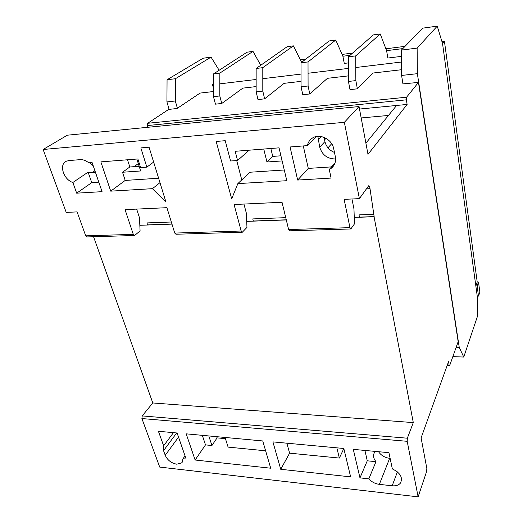 <?xml version="1.0" encoding="UTF-8"?>
<svg xmlns="http://www.w3.org/2000/svg" width="523" height="523" viewBox="0 0 523 523"><rect width="100%" height="100%" fill="white"/><g stroke="black" fill="none" stroke-linecap="round" stroke-linejoin="round"><path stroke-width="0.78" d="M475.838 285.891L477.224 282.034L478.499 282.034L477.12 285.891L478.512 296.103L477.238 296.09L477.486 316.232L463.757 357.052L459.24 347.39L417.361 73.671L417.132 48.103L437.235 26.15L442.543 43.546L475.838 285.891L477.12 285.891M348.416 75.881L327.444 78.313L309.773 93.957L308.086 86.001L308.021 61.923L335.753 40.049L342.892 56.236L344.265 63.414L348.351 62.91M401.546 69.722L372.997 73.03L357.372 88.812L355.849 80.614L355.712 55.883L380.234 33.956L386.602 50.666L387.837 58.046L401.435 56.373M213.502 88.295L212.56 84.719L213.515 84.079M212.56 84.719L213.508 84.602M219.83 83.843L256.146 79.483M262.801 78.679L301.039 74.089M308.047 73.246L348.377 68.402M355.777 67.513L401.481 62.021M301.058 81.372L284.12 83.34L264.631 98.84L262.801 91.113L262.794 67.65L293.39 45.854L301.235 61.537L302.928 61.322M342.892 56.236L350.024 55.327M386.602 50.666L402.841 48.6M441.948 41.598L444.432 41.278L442.543 43.546L477.238 296.09M260.526 64.898L261.428 64.78M300.352 59.779L305.824 59.079M342.094 54.425L352.594 53.071M385.889 48.796L405.031 46.338M444.432 41.278L477.224 282.034M478.499 282.034L479.872 292.187L478.512 296.103M324.044 137.353L324.933 141.596C326.247 146.786 329.425 150.395 334.472 152.435M317.847 136.34L319.73 147.172C322.116 154.821 327.195 158.75 334.982 158.966L335.589 158.914M185.037 455.873L183.037 458.71L181.736 462.907L176.728 464.202C171.309 463.143 167.471 460.168 165.216 455.285L163.549 450.656L163.634 445.805L173.459 432.665M88.112 172.159L91.741 182.625L76.678 193.17L72.867 182.481L88.112 172.159L92.002 172.727L95.506 172.472M136.66 209.095L139.497 217.81L140.079 230.931L134.574 235.5L133.28 234.363L125.056 209.638L166.909 207.677L174.741 233.075L175.963 234.245L242.123 232.245M407.188 441.307L141.896 418.55L159.711 467.085L418.132 496.85L407.188 441.307L407.345 438.202L413.288 422.597L374.056 216.725L359.379 217.261L359.02 214.881L359.471 217.13L374.141 216.594L370.009 188.653C369.787 186.737 369.343 185.77 368.682 185.763L359.393 198.635L344.363 122.33L43.128 149.486L66.218 212.403L77.084 211.893L85.72 235.834L87.079 236.932L134.365 235.507M351.953 198.988L353.96 208.945L354.489 223.851L350.835 228.963L349.952 227.649L344.127 199.355L359.393 198.635M243.94 204.055L246.405 213.391L246.961 227.4L242.299 232.245L241.195 231.016L234.056 204.519L282.034 202.27L288.624 229.551L289.637 230.813L350.691 228.963M263.769 149.048L266.939 161.999L272.745 156.41L280.929 155.802M270.836 148.493L272.745 156.41M266.939 161.999L282.139 160.921M336.851 447.832L339.349 458.063L343.304 449.675L344.121 449.754M342.996 448.401L343.304 449.675M402.985 84.098L401.592 75.449L401.389 50.097L422.649 28.15L437.235 26.15M301.235 61.537L301.431 62.485M43.128 149.486L67.336 135.196L359.04 106.548L367.996 154.35L407.123 104.443L406.378 99.834L406.58 97.206L418.465 82.425L458.161 341.682L449.695 365.479L449.473 365.806L449.094 365.067L448.551 361.668L421.107 437.875L426.833 468.464L426.663 471.341L418.132 496.85M357.372 88.812L349.998 89.61L348.442 81.451L348.318 56.817L373.35 34.904L380.234 33.956M309.773 93.957L302.784 94.715L301.071 86.792L301.013 62.806L329.202 40.951L335.753 40.049M264.631 98.84L257.996 99.56L256.139 91.865L256.152 68.487L287.153 46.71L293.39 45.854M221.765 103.476L219.804 95.964L213.476 96.677L215.456 104.162L221.765 103.476L242.875 88.119L256.146 86.583M147.813 127.292L147.283 125.572L147.689 123.284L168.694 109.412L177.055 108.509L200.074 93.081L213.495 91.525M402.952 83.876L418.465 82.425M452.846 356.627L463.757 357.052M456.174 347.285L459.24 347.39M401.592 75.449L417.361 73.671M401.389 50.097L417.132 48.103M177.395 108.274L175.31 100.985L175.421 78.712L211.05 57.131L219.137 70.265M169.099 109.366L166.935 101.926L175.31 100.985M166.935 101.926L167.059 79.771L175.421 78.712M167.059 79.771L203.133 58.216L211.05 57.131M219.804 95.964L219.856 73.083L253.008 51.385L260.735 65.27M213.476 96.677L213.541 73.887L247.059 52.202L253.008 51.385M219.856 73.083L213.541 73.887M110.726 191.15L152.435 188.672L165.994 202.192L149.068 147.205L140.844 147.911L146.852 167.131L140.609 167.589L137.882 158.959L100.854 161.875L110.726 191.15L125.206 180.428L158.619 178.232M316.212 136.562L307.413 145.61C308.034 142.367 309.688 139.857 312.381 138.092C319.625 133.051 332.118 139.255 333.713 148.754L335.315 156.54C336.171 161.672 334.7 165.68 330.902 168.55L329.281 169.485L335.119 162.653M307.413 145.61L290.062 146.976L297.665 180.056L331.085 178.075L329.281 169.485M76.678 193.17L102.07 191.66L92.107 162.561L88.786 162.823C85.949 160.535 83.085 159.476 80.196 159.646L68.84 160.574L66.277 161.254C58.7 164.431 63.545 179.651 72.867 182.481M235.18 151.297L237.579 160.496L230.604 161.006L225.223 140.687L216.195 141.458L231.689 198.877L237.86 183.606L286.8 180.703L279.047 147.846L235.18 151.297M127.507 159.777L129.835 166.987L139.157 166.294M89.649 162.758L93.218 165.804M183.037 458.71L186.142 459.044L177.094 432.998L158.41 431.266L163.634 445.805M368.846 478.846C371.65 481.938 375.148 483.782 379.345 484.363L392.172 485.782C395.911 486.122 398.683 485.213 400.468 483.062C403.043 477.584 400.33 472.864 392.348 468.909L388.929 452.67L353.293 449.362L359.968 477.878L368.846 478.846L375.965 461.665C373.18 458.128 372.781 454.945 374.769 452.12L375.449 451.414M343.814 448.479L272.908 441.896L280.74 469.294L350.632 476.871L343.814 448.479M270.711 468.209L262.742 440.954L186.181 433.842L195.125 460.018L270.711 468.209M378.528 451.702C381.13 455.455 384.843 457.664 389.661 458.325L390.125 458.37M216.699 436.679L217.084 437.875L225.426 438.653M138.294 163.575L134.019 166.68M324.567 139.837L326.006 138.301M407.123 104.443L359.51 109.052L396.597 105.469L365.897 143.158M141.896 418.55L142.217 415.909L407.345 438.202M142.217 415.909L152.794 402.958L413.288 422.597M354.261 217.45L359.471 217.13M246.719 221.386L286.303 219.935M139.831 225.295L171.975 224.119M152.794 402.958L93.565 236.736M147.597 224.897L146.963 222.929L147.597 224.897L171.943 224.007M171.322 222L146.963 222.929M253.322 221.02L252.772 218.915L253.322 221.02L286.271 219.81M285.754 217.666L252.772 218.915M373.71 214.325L359.02 214.881M366.329 188.849L370.009 188.653M344.363 122.33L359.04 106.548M327.96 147.819L331.674 143.74M361.177 117.95L388.471 115.446M286.846 443.19L289.611 453.166L339.349 458.063M289.611 453.166L280.74 469.294M202.329 435.345L205.487 444.883L211.933 445.518L208.801 435.947M211.933 445.518L217.084 437.875M205.487 444.883L195.125 460.018M225.047 437.45L228.106 447.106L265.619 450.8M136.856 159.038L140.635 170.969L122.532 172.25L125.206 180.428M122.532 172.25L129.835 166.987M262.801 91.113L256.139 91.865M262.794 67.65L256.152 68.487M308.086 86.001L301.071 86.792M308.021 61.923L301.013 62.806M355.849 80.614L348.442 81.451M355.712 55.883L348.318 56.817M364.923 450.44L367.27 460.809L375.965 461.665M367.27 460.809L359.968 477.878M303.288 145.937L308.289 168.413L331.497 166.889M332.367 166.83L332.857 166.798M308.289 168.413L297.665 180.056M237.86 183.606L249.844 172.244L284.277 169.988M236.71 160.561L241.763 179.905M249.131 150.199L237.579 160.496M153.644 162.071L146.852 167.131M159.979 182.658L152.435 188.672M91.741 182.625L98.821 182.161M319.73 147.172L324.933 141.596M165.216 455.285L178.533 437.15M92.002 172.727L94.911 170.74M85.72 235.834L133.28 234.363M288.624 229.551L349.952 227.649M318.134 139.7L321.174 136.529M147.689 123.284L406.58 97.206M174.741 233.075L241.195 231.016M147.283 125.572L406.378 99.834M447.348 364.989L449.094 365.067M392.172 485.782L397.415 471.864M379.345 484.363L389.661 458.325M163.549 450.656L176.676 432.966M447.093 365.701L449.401 365.806M400.468 483.062L401.618 479.924M181.736 462.907L182.723 461.502M330.902 168.55L334.445 164.385"/></g></svg>
